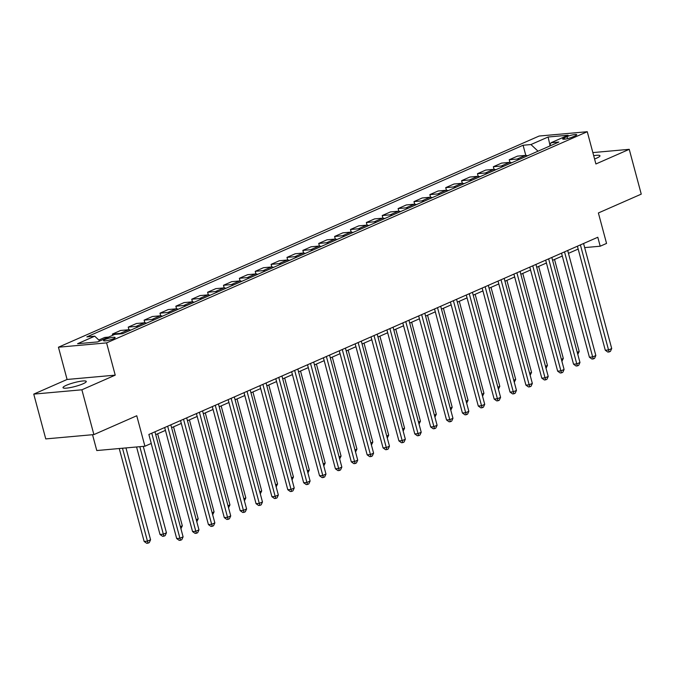 <?xml version="1.0" encoding="UTF-8"?>
<svg xmlns="http://www.w3.org/2000/svg" width="675" height="675" viewBox="0 0 675 675"><rect width="100%" height="100%" fill="white"/><g stroke="black" fill="none" stroke-linecap="round" stroke-linejoin="round"><path stroke-width="1.01" d="M82.974 383.813A12.032 1.966 -15 0 0 86.273 381.442A12.032 1.966 -15 0 0 78.798 381.577A12.032 1.966 -15 0 0 66.319 385.307A12.032 1.966 -15 0 0 63.02 387.678A12.032 1.966 -15 0 0 70.495 387.543A12.032 1.966 -15 0 0 82.974 383.813M594.574 158.979A12.032 1.966 -15 0 0 596.675 158.136A12.032 1.966 -15 0 0 599.974 155.765A12.032 1.966 -15 0 0 593.688 155.689M113.493 338.723A6.016 0.979 -15 0 0 115.138 337.534A6.016 0.979 -15 0 0 111.4 337.601A6.016 0.979 -15 0 0 105.165 339.466A6.016 0.979 -15 0 0 103.511 340.647A6.016 0.979 -15 0 0 107.249 340.58A6.016 0.979 -15 0 0 113.493 338.723M92.534 434.717L96.778 450.546L144.914 446.226L151.268 443.433L148.863 434.472L597.797 237.254L600.202 246.215L606.555 243.422L598.388 212.963L641.25 194.13L629.243 149.327L592.861 152.592M33.75 394.116L45.757 438.91L93.892 434.59L81.886 389.796L115.222 375.148L106.582 342.892L58.447 347.212L67.087 379.468L33.75 394.116L81.886 389.796M106.582 342.892L587.267 131.718L539.131 136.038L58.447 347.212M567.051 136.595L564.258 137.827A5.83 0.953 -15 0 0 562.663 138.974A5.83 0.953 -15 0 0 566.283 138.907A5.83 0.953 -15 0 0 572.324 137.101L575.117 135.877A5.83 0.953 -15 0 0 576.72 134.73A5.83 0.953 -15 0 0 573.1 134.789A5.83 0.953 -15 0 0 567.051 136.595L567.599 138.62M538.026 151.192L530.955 144.543L523.083 145.252L86.847 336.892L94.719 336.184L99.799 340.959M530.955 144.543L548.1 137.008L568.139 135.211L550.994 142.746L549.534 146.137M94.719 336.184L77.574 343.718L97.613 341.921L114.758 334.387L122.631 333.678L558.858 142.037L550.994 142.746M144.914 446.226L136.755 415.758L93.892 434.59M587.267 131.718L595.907 163.974L629.243 149.327M584.668 247.607L600.202 246.215M155.714 434.658L165.434 430.388M171.593 427.688L181.313 423.411M187.464 420.711L197.184 416.441M203.344 413.733L213.064 409.463M219.215 406.763L228.935 402.494M235.086 399.786L244.806 395.516M250.965 392.816L260.685 388.547M266.836 385.838L276.556 381.569M282.715 378.869L292.435 374.6M298.586 371.891L308.306 367.622M314.466 364.922L324.186 360.652M330.337 357.944L340.057 353.675M346.216 350.975L355.927 346.705M362.087 343.997L371.807 339.727M377.958 337.027L387.678 332.75M393.837 330.05L403.557 325.78M409.708 323.072L419.428 318.802M425.587 316.102L435.307 311.833M441.458 309.125L451.178 304.855M457.338 302.155L467.058 297.886M473.209 295.177L482.929 290.908M489.08 288.208L498.8 283.939M504.959 281.23L514.679 276.961M520.83 274.261L530.55 269.992M536.709 267.283L546.429 263.014M552.58 260.314L562.3 256.044M568.46 253.336L578.18 249.067M523.083 145.252L525.808 155.402M527.529 155.798A7.518 5.079 -113.7 0 0 525.352 155.419L517.48 156.119L509.228 159.747L509.929 162.38M98.82 340.048L104.743 337.441L108.582 337.103M122.259 333.712A7.518 5.079 -113.7 0 0 120.234 333.391L112.362 334.1L112.683 335.298M112.362 334.1L120.614 330.472L128.486 329.763A7.518 5.079 -113.7 0 1 130.663 330.151M138.291 326.801A7.518 5.079 -113.7 0 0 136.105 326.413L128.233 327.122L128.942 329.754M128.233 327.122L136.485 323.494L144.357 322.793A7.518 5.079 -113.7 0 1 146.543 323.173M154.162 319.832A7.518 5.079 -113.7 0 0 151.976 319.444L144.113 320.152L144.813 322.777M144.113 320.152L152.364 316.524L160.237 315.816A7.518 5.079 -113.7 0 1 162.413 316.204M170.032 312.854A7.518 5.079 -113.7 0 0 167.856 312.466L159.983 313.175L160.684 315.807M159.983 313.175L168.235 309.547L176.107 308.846A7.518 5.079 -113.7 0 1 178.293 309.226M185.912 305.885A7.518 5.079 -113.7 0 0 183.727 305.497L175.854 306.205L176.563 308.829M175.854 306.205L184.115 302.577L191.987 301.868A7.518 5.079 -113.7 0 1 194.164 302.257M201.783 298.907A7.518 5.079 -113.7 0 0 199.606 298.519L191.734 299.227L192.434 301.852M191.734 299.227L199.986 295.599L207.858 294.899A7.518 5.079 -113.7 0 1 210.043 295.279M217.662 291.929A7.518 5.079 -113.7 0 0 215.477 291.549L207.605 292.25L208.313 294.882M207.605 292.25L215.865 288.63L223.737 287.921A7.518 5.079 -113.7 0 1 225.914 288.309M233.533 284.96A7.518 5.079 -113.7 0 0 231.356 284.572L223.484 285.28L224.184 287.904M223.484 285.28L231.736 281.652L239.608 280.943A7.518 5.079 -113.7 0 1 241.785 281.332M249.413 277.982A7.518 5.079 -113.7 0 0 247.227 277.602L239.355 278.302L240.064 280.935M239.355 278.302L247.615 274.683L255.479 273.974A7.518 5.079 -113.7 0 1 257.664 274.362M265.283 271.012A7.518 5.079 -113.7 0 0 263.107 270.624L255.234 271.333L255.935 273.957M255.234 271.333L263.486 267.705L271.358 266.996A7.518 5.079 -113.7 0 1 273.535 267.384M281.154 264.035A7.518 5.079 -113.7 0 0 278.977 263.655L271.105 264.355L271.806 266.988M271.105 264.355L279.357 260.736L287.229 260.027A7.518 5.079 -113.7 0 1 289.415 260.407M297.034 257.065A7.518 5.079 -113.7 0 0 294.848 256.677L286.976 257.386L287.685 260.01M286.976 257.386L295.237 253.758L303.109 253.049A7.518 5.079 -113.7 0 1 305.286 253.437M312.905 250.087A7.518 5.079 -113.7 0 0 310.728 249.708L302.856 250.408L303.556 253.041M302.856 250.408L311.108 246.78L318.98 246.08A7.518 5.079 -113.7 0 1 321.165 246.459M328.784 243.118A7.518 5.079 -113.7 0 0 326.599 242.73L318.727 243.439L319.435 246.063M318.727 243.439L326.987 239.811L334.859 239.102A7.518 5.079 -113.7 0 1 337.036 239.49M344.655 236.14A7.518 5.079 -113.7 0 0 342.478 235.752L334.606 236.461L335.306 239.093M334.606 236.461L342.858 232.833L350.73 232.132A7.518 5.079 -113.7 0 1 352.915 232.512M360.534 229.171A7.518 5.079 -113.7 0 0 358.349 228.783L350.477 229.492L351.186 232.116M350.477 229.492L358.737 225.863L366.601 225.155A7.518 5.079 -113.7 0 1 368.786 225.543M376.405 222.193A7.518 5.079 -113.7 0 0 374.228 221.805L366.356 222.514L367.057 225.146M366.356 222.514L374.608 218.886L382.48 218.185A7.518 5.079 -113.7 0 1 384.657 218.565M392.285 215.224A7.518 5.079 -113.7 0 0 390.099 214.836L382.227 215.544L382.936 218.168M382.227 215.544L390.479 211.916L398.351 211.207A7.518 5.079 -113.7 0 1 400.537 211.596M408.156 208.246A7.518 5.079 -113.7 0 0 405.97 207.858L398.107 208.567L398.807 211.191M398.107 208.567L406.358 204.938L414.231 204.238A7.518 5.079 -113.7 0 1 416.407 204.618M424.027 201.268A7.518 5.079 -113.7 0 0 421.85 200.888L413.977 201.589L414.678 204.221M413.977 201.589L422.229 197.969L430.102 197.26A7.518 5.079 -113.7 0 1 432.287 197.648M439.906 194.299A7.518 5.079 -113.7 0 0 437.721 193.911L429.848 194.619L430.557 197.243M429.848 194.619L438.109 190.991L445.981 190.282A7.518 5.079 -113.7 0 1 448.158 190.671M455.777 187.321A7.518 5.079 -113.7 0 0 453.6 186.941L445.728 187.642L446.428 190.274M445.728 187.642L453.98 184.022L461.852 183.313A7.518 5.079 -113.7 0 1 464.037 183.701M471.656 180.352A7.518 5.079 -113.7 0 0 469.471 179.963L461.599 180.672L462.307 183.296M461.599 180.672L469.859 177.044L477.731 176.335A7.518 5.079 -113.7 0 1 479.908 176.723M487.527 173.374A7.518 5.079 -113.7 0 0 485.35 172.994L477.478 173.694L478.178 176.327M477.478 173.694L485.73 170.075L493.602 169.366A7.518 5.079 -113.7 0 1 495.788 169.746M503.407 166.404A7.518 5.079 -113.7 0 0 501.221 166.016L493.349 166.725L494.058 169.349M493.349 166.725L501.609 163.097L509.473 162.388A7.518 5.079 -113.7 0 1 511.658 162.776M519.278 159.427A7.518 5.079 -113.7 0 0 517.101 159.047L509.228 159.747M100.33 340.723L99.613 340.791M549.956 145.142L548.1 137.008M115.222 375.148L67.087 379.468M577.412 246.206L605.289 350.241L608.538 349.945L580.39 244.898M611.71 348.553L610.411 351.388L609.137 351.945L608.538 349.945L611.71 348.553L583.563 243.506M609.137 351.945L607.837 352.063L605.289 350.241M577.235 352.333L579.184 351.473L554.529 259.453M579.184 351.473L577.783 354.358M561.533 253.184L589.41 357.218L592.667 356.923L564.519 251.876M595.839 355.531L594.532 358.366L593.266 358.923L592.667 356.923L595.839 355.531L567.692 250.484M593.266 358.923L591.967 359.041L589.41 357.218M545.662 260.162L573.539 364.188L576.788 363.901L548.64 258.846M579.968 362.5L578.661 365.335L577.387 365.892L576.788 363.901L579.968 362.5L551.821 257.453M577.387 365.892L576.087 366.01L573.539 364.188M529.791 267.131L557.66 371.166L560.917 370.87L532.769 265.823M564.089 369.478L562.79 372.313L561.516 372.87L560.917 370.87L564.089 369.478L535.942 264.431M561.516 372.87L560.216 372.988L557.66 371.166M561.364 359.302L563.313 358.45L538.658 266.431M563.313 358.45L561.904 361.327M545.493 366.28L547.442 365.42L522.779 273.4M547.442 365.42L546.033 368.305M529.613 373.25L531.562 372.398L506.908 280.378M531.562 372.398L530.153 375.275M513.911 274.109L541.789 378.135L545.037 377.848L516.89 272.793M548.218 376.448L546.91 379.282L545.645 379.848L545.037 377.848L548.218 376.448L520.071 271.401M545.645 379.848L544.337 379.957L541.789 378.135M513.742 380.227L515.692 379.367L491.029 287.348M515.692 379.367L514.283 382.252M498.04 281.078L525.909 385.113L529.166 384.817L501.019 279.771M532.339 383.425L531.039 386.26L529.765 386.817L529.166 384.817L532.339 383.425L504.191 278.378M529.765 386.817L528.466 386.935L525.909 385.113M497.863 387.197L499.812 386.345L475.158 294.325M499.812 386.345L498.412 389.222M482.161 288.056L510.038 392.082L513.287 391.795L485.139 286.748M516.468 390.395L515.16 393.23L513.894 393.795L513.287 391.795L516.468 390.395L488.32 285.348M513.894 393.795L512.595 393.905L510.038 392.082M481.992 394.175L483.941 393.314L459.287 301.295M483.941 393.314L482.532 396.2M466.29 295.026L494.167 399.06L497.416 398.765L469.268 293.718M500.588 397.373L499.289 400.207L498.015 400.764L497.416 398.765L500.588 397.373L472.441 292.326M498.015 400.764L496.716 400.882L494.167 399.06M466.113 401.144L468.062 400.292L443.407 308.273M468.062 400.292L466.661 403.169M450.411 302.003L478.288 406.029L481.545 405.743L453.398 300.696M484.718 404.342L483.41 407.185L482.144 407.742L481.545 405.743L484.718 404.342L456.57 299.295M482.144 407.742L480.845 407.86L478.288 406.029M450.242 408.122L452.191 407.261L427.537 315.242M452.191 407.261L450.782 410.147M434.54 308.973L462.417 413.007L465.666 412.712L437.518 307.665M468.838 411.32L467.539 414.155L466.265 414.712L465.666 412.712L468.838 411.32L440.691 306.273M466.265 414.712L464.965 414.83L462.417 413.007M434.371 415.091L436.32 414.239L411.657 322.22M436.32 414.239L434.911 417.116M418.669 315.951L446.538 419.977L449.795 419.69L421.647 314.643M452.967 418.298L451.659 421.132L450.394 421.689L449.795 419.69L452.967 418.298L424.82 313.242M450.394 421.689L449.094 421.808L446.538 419.977M418.492 422.069L420.441 421.217L395.786 329.198M420.441 421.217L419.032 424.094M402.789 322.92L430.667 426.954L433.915 426.659L405.768 321.612M437.096 425.267L435.788 428.102L434.523 428.659L433.915 426.659L437.096 425.267L408.949 320.22M434.523 428.659L433.215 428.777L430.667 426.954M402.621 429.047L404.57 428.186L379.907 336.167M404.57 428.186L403.161 431.063M386.918 329.898L414.788 433.932L418.044 433.637L389.897 328.59M421.217 432.245L419.918 435.08L418.643 435.637L418.044 433.637L421.217 432.245L393.069 327.189M418.643 435.637L417.344 435.755L414.788 433.932M386.741 436.016L388.69 435.164L364.036 343.145M388.69 435.164L387.29 438.041M371.039 336.867L398.917 440.902L402.165 440.615L374.017 335.559M405.346 439.214L404.038 442.049L402.773 442.606L402.165 440.615L405.346 439.214L377.198 334.167M402.773 442.606L401.465 442.724L398.917 440.902M370.87 442.994L372.819 442.133L348.165 350.114M372.819 442.133L371.41 445.019M355.168 343.845L383.037 447.879L386.294 447.584L358.147 342.537M389.467 446.192L388.167 449.027L386.893 449.584L386.294 447.584L389.467 446.192L361.319 341.145M386.893 449.584L385.594 449.702L383.037 447.879M354.991 449.963L356.94 449.111L332.286 357.092M356.94 449.111L355.539 451.988M339.289 350.823L367.166 454.849L370.423 454.562L342.276 349.507M373.596 453.161L372.288 455.996L371.022 456.553L370.423 454.562L373.596 453.161L345.448 348.114M371.022 456.553L369.723 456.671L367.166 454.849M339.12 456.941L341.069 456.081L316.415 364.061M341.069 456.081L339.66 458.966M323.418 357.792L351.295 461.827L354.544 461.531L326.396 356.484M357.716 460.139L356.417 462.974L355.143 463.531L354.544 461.531L357.716 460.139L329.569 355.092M355.143 463.531L353.843 463.649L351.295 461.827M323.241 463.911L325.19 463.058L300.535 371.039M325.19 463.058L323.789 465.936M307.538 364.77L335.416 468.796L338.673 468.509L310.525 363.454M341.845 467.108L340.538 469.943L339.272 470.509L338.673 468.509L341.845 467.108L313.698 362.062M339.272 470.509L337.973 470.618L335.416 468.796M307.37 470.888L309.319 470.028L284.664 378.008M309.319 470.028L307.91 472.913M291.668 371.739L319.545 475.774L322.793 475.478L294.646 370.432M325.974 474.086L324.667 476.921L323.392 477.478L322.793 475.478L325.974 474.086L297.827 369.039M323.392 477.478L322.093 477.596L319.545 475.774M291.499 477.858L293.448 477.006L268.785 384.986M293.448 477.006L292.039 479.883M275.797 378.717L303.666 482.743L306.923 482.456L278.775 377.409M310.095 481.056L308.796 483.899L307.522 484.456L306.923 482.456L310.095 481.056L281.948 376.009M307.522 484.456L306.222 484.566L303.666 482.743M275.619 484.836L277.568 483.975L252.914 391.956M277.568 483.975L276.159 486.861M259.917 385.687L287.795 489.721L291.043 489.426L262.896 384.379M294.224 488.033L292.916 490.868L291.651 491.425L291.043 489.426L294.224 488.033L266.077 382.987M291.651 491.425L290.343 491.543L287.795 489.721M259.748 491.805L261.698 490.953L237.035 398.933M261.698 490.953L260.288 493.83M244.046 392.664L271.915 496.69L275.172 496.403L247.025 391.357M278.345 495.011L277.045 497.846L275.771 498.403L275.172 496.403L278.345 495.011L250.197 389.956M275.771 498.403L274.472 498.521L271.915 496.69M243.869 498.783L245.818 497.922L221.164 405.903M245.818 497.922L244.418 500.808M228.167 399.634L256.044 503.668L259.293 503.373L231.145 398.326M262.474 501.981L261.166 504.816L259.9 505.373L259.293 503.373L262.474 501.981L234.326 396.934M259.9 505.373L258.601 505.491L256.044 503.668M227.998 505.752L229.947 504.9L205.293 412.881M229.947 504.9L228.538 507.777M212.296 406.612L240.173 510.638L243.422 510.351L215.274 405.304M246.594 508.958L245.295 511.793L244.021 512.35L243.422 510.351L246.594 508.958L218.447 403.903M244.021 512.35L242.722 512.468L240.173 510.638M212.119 512.73L214.068 511.878L189.413 419.858M214.068 511.878L212.667 514.755M196.417 413.581L224.294 517.615L227.551 517.32L199.403 412.273M230.723 515.928L229.416 518.763L228.15 519.32L227.551 517.32L230.723 515.928L202.576 410.881M228.15 519.32L226.851 519.438L224.294 517.615M196.248 519.708L198.197 518.847L173.543 426.828M198.197 518.847L196.788 521.724M180.546 420.559L208.423 524.593L211.672 524.298L183.524 419.251M214.844 522.906L213.545 525.741L212.271 526.298L211.672 524.298L214.844 522.906L186.697 417.859M212.271 526.298L210.971 526.416L208.423 524.593M180.377 526.677L182.326 525.825L157.663 433.806M182.326 525.825L180.917 528.702M164.675 427.537L192.544 531.562L195.801 531.276L167.653 426.22M198.973 529.875L197.665 532.71L196.4 533.267L195.801 531.276L198.973 529.875L170.826 424.828M196.4 533.267L195.1 533.385L192.544 531.562M136.569 446.977L160.017 534.482L163.274 534.187L166.447 532.794L143.286 446.369M139.826 446.681L163.873 536.186L162.574 536.304L160.017 534.482M166.447 532.794L165.147 535.629L163.873 536.186M151.2 443.467L176.673 538.54L179.921 538.245L151.774 433.198M183.102 536.853L181.794 539.688L180.529 540.245L179.921 538.245L183.102 536.853L154.955 431.806M180.529 540.245L179.221 540.363L176.673 538.54M119.247 448.529L144.146 541.46L147.395 541.164L150.576 539.772L125.963 447.93M122.496 448.234L148.002 543.164L146.694 543.282L144.146 541.46M150.576 539.772L149.268 542.607L148.002 543.164M517.101 159.047L525.352 155.419M501.221 166.016L509.473 162.388M485.35 172.994L493.602 169.366M469.471 179.963L477.731 176.335M453.6 186.941L461.852 183.313M437.721 193.911L445.981 190.282M421.85 200.888L430.102 197.26M405.97 207.858L414.231 204.238M390.099 214.836L398.351 211.207M374.228 221.805L382.48 218.185M358.349 228.783L366.601 225.155M342.478 235.752L350.73 232.132M326.599 242.73L334.859 239.102M310.728 249.708L318.98 246.08M294.848 256.677L303.109 253.049M278.977 263.655L287.229 260.027M263.107 270.624L271.358 266.996M247.227 277.602L255.479 273.974M231.356 284.572L239.608 280.943M215.477 291.549L223.737 287.921M199.606 298.519L207.858 294.899M183.727 305.497L191.987 301.868M167.856 312.466L176.107 308.846M151.976 319.444L160.237 315.816M136.105 326.413L144.357 322.793M120.234 333.391L128.486 329.763M564.621 139.168L564.258 137.827"/></g></svg>
